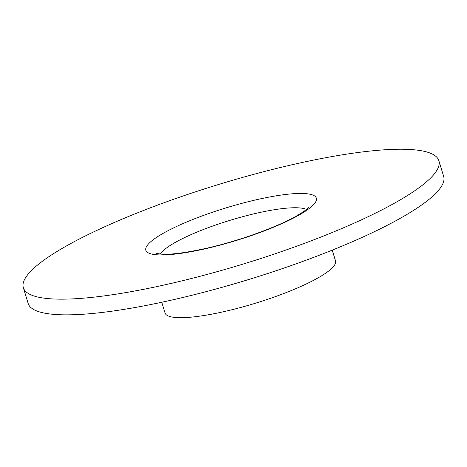 <?xml version="1.0" encoding="UTF-8"?>
<svg xmlns="http://www.w3.org/2000/svg" width="467" height="467" viewBox="0 0 467 467"><rect width="100%" height="100%" fill="white"/><g stroke="black" fill="none" stroke-linecap="round" stroke-linejoin="round"><path stroke-width="0.7" d="M332.23 250.143L335.516 260.878A89.127 17.081 163 0 1 320.146 276.686A89.127 17.081 163 0 1 226.944 310.94A89.127 17.081 163 0 1 165.049 312.995L161.769 302.26M60.803 249.197A217.243 41.639 163 0 1 287.993 165.692A217.243 41.639 163 0 1 438.857 160.683A217.243 41.639 163 0 1 401.398 199.205A217.243 41.639 163 0 1 174.209 282.71A217.243 41.639 163 0 1 23.35 287.713A217.243 41.639 163 0 1 60.803 249.197M438.857 160.683L443.65 176.368A217.243 41.639 163 0 1 406.197 214.89A217.243 41.639 163 0 1 179.007 298.395A217.243 41.639 163 0 1 28.143 303.398L23.35 287.713M160.374 254.101A77.983 14.95 163 0 1 173.169 243.628A77.983 14.95 163 0 1 247.323 215.468A77.983 14.95 163 0 1 306.457 209.438M161.238 234.452A89.127 17.081 163 0 1 280.177 195.206A89.127 17.081 163 0 1 300.97 213.944A89.127 17.081 163 0 1 182.031 253.196A89.127 17.081 163 0 1 161.238 234.452M309.16 206.823L308.43 207.669C306.866 209.368 303.556 211.749 298.495 214.808C279.529 226.262 239.18 241.019 205.766 248.421C185.93 252.787 171.202 254.708 161.588 254.188L156.673 253.441"/></g></svg>
